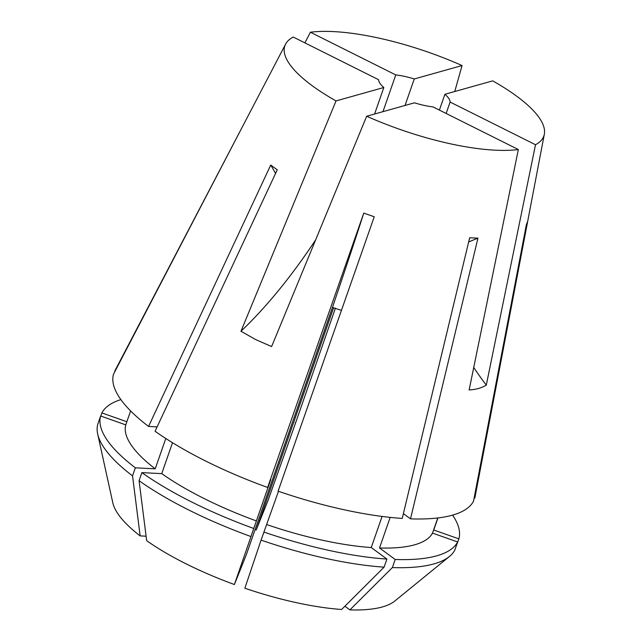 <?xml version="1.0" encoding="UTF-8"?>
<svg xmlns="http://www.w3.org/2000/svg" width="642" height="642" viewBox="0 0 642 642"><rect width="100%" height="100%" fill="white"/><g stroke="black" fill="none" stroke-linecap="round" stroke-linejoin="round"><path stroke-width="0.96" d="M341.448 310.367L332.428 307.494L246.408 554.511L234.402 584.533A151.841 45.542 -160.8 0 1 146.673 540.692L139.065 480.689L141.874 472.616L161.744 473.627L172.505 442.723M295.28 422.717A189.382 56.793 -160.8 0 1 295.625 422.829L335.445 308.056M115.079 371.18L114.757 371.068A190.971 57.274 -160.8 0 1 114.798 370.988L244.779 122.245M114.757 371.068L145.196 312.823M157.113 426.874L148.559 426.432A190.971 57.274 -160.8 0 1 113.522 374.158L245.027 121.771M148.559 426.432L270.723 165.05L277.248 169.849L155.083 431.231A190.971 57.274 -160.8 0 0 205.56 460.98A190.971 57.274 -160.8 0 0 267.634 487.479L363.781 213.088L374.238 216.779L278.098 491.17A190.971 57.274 -160.8 0 0 402.237 518.431L469.679 237.741L477.953 238.166L410.511 518.856L403.393 513.624M374.599 114.011L383.828 87.505L336.023 100.922L240.967 331.256L255.62 339.546L271.614 346.568L366.67 116.234A137.115 41.12 -160.8 0 0 518.351 149.546L469.133 389.951C475.81 389.606 481.532 388.001 486.291 385.136L535.508 144.731A137.115 41.12 -160.8 0 0 544.328 134.226L475.152 496.475A190.971 57.274 -160.8 0 1 474.759 498.08L527.628 221.474L526.392 224.564L473.523 501.169A190.971 57.274 -160.8 0 1 410.511 518.856M336.023 100.922A137.115 41.12 -160.8 0 1 285.594 44.129A137.115 41.12 -160.8 0 1 293.217 37.043L378.611 79.72A37.653 11.291 -160.8 0 0 383.828 87.505M382.969 111.66L395.769 74.905L310.375 32.228L304.918 42.894M310.375 32.228A137.115 41.12 -160.8 0 1 462.055 65.548L454.761 91.509M234.402 584.533L256.391 520.927A162.747 48.808 -160.8 0 1 204.268 498.625A162.747 48.808 -160.8 0 1 161.744 473.627M256.391 520.927L270.78 479.606L267.634 487.479M253.421 528.358A189.382 56.793 -160.8 0 1 191.91 502.092A189.382 56.793 -160.8 0 1 141.874 472.616M250.613 536.431A189.382 56.793 -160.8 0 1 189.101 510.165A189.382 56.793 -160.8 0 1 139.065 480.689M261.069 540.123A189.382 56.793 -160.8 0 0 384.101 567.143L341.624 609.475A151.841 45.542 -160.8 0 1 244.859 588.224L261.069 540.123L278.459 491.291M146.103 536.198L140.149 535.893A151.841 45.542 -160.8 0 1 112.807 502.782L97.672 434A189.382 56.793 -160.8 0 1 97.825 424.081L100.633 416.008L125.76 424.876L130.615 410.92M140.149 535.893L132.541 475.891A189.382 56.793 -160.8 0 1 97.672 434M255.075 529.61A44.386 13.313 -160.8 0 1 256.222 529.963L268.228 499.949L295.625 422.829M395.191 559.487A189.382 56.793 -160.8 0 0 457.634 541.96L454.825 550.042A189.382 56.793 -160.8 0 1 449.424 556.494L394.846 601A151.841 45.542 -160.8 0 1 349.898 609.9L392.374 567.568L395.191 559.487L379.518 547.971L390.175 517.388M449.424 556.494A189.382 56.793 -160.8 0 1 392.374 567.568M384.101 567.143L386.917 559.07A189.382 56.793 -160.8 0 1 263.886 532.049M132.541 475.891L135.35 467.817A189.382 56.793 -160.8 0 1 100.633 416.008M100.778 416.056L101.869 412.918A189.382 56.793 -160.8 0 1 120.897 399.613M386.917 559.07L371.253 547.546A162.747 48.808 -160.8 0 1 266.855 524.618M135.35 467.817L155.22 468.837A162.747 48.808 -160.8 0 1 125.76 424.876M101.869 412.918L126.851 421.73M457.634 541.96L432.507 533.101A162.747 48.808 -160.8 0 1 379.518 547.971M371.253 547.546L382.086 516.433M155.22 468.837L165.788 438.486M432.507 533.101L437.78 517.966M344.89 606.217L349.898 609.9M439.393 110.095L444.898 94.278L492.703 80.86A137.115 41.12 -160.8 0 1 544.328 134.226M455.836 547.128L458.869 538.871L433.743 530.003L437.948 517.942M452.594 515.125A189.382 56.793 -160.8 0 1 458.869 538.871M474.157 497.863L474.759 498.08M333.631 307.678L256.222 529.963M518.351 149.546L432.957 106.877A37.653 11.291 -160.8 0 1 414.475 102.816L366.67 116.234M444.898 94.278A37.653 11.291 -160.8 0 1 450.114 102.062L535.508 144.731M446.142 113.465L450.114 102.062M395.769 74.905A37.653 11.291 -160.8 0 1 414.251 78.966L462.055 65.548M405.022 105.473L414.251 78.966M473.74 367.465A295.906 259.304 -105.7 0 0 486.291 385.136M315.647 239.851A295.906 111.564 -63.4 0 1 240.967 331.256M275.554 173.484A408.288 279.134 126.3 0 0 270.723 165.05M332.428 307.494A408.288 5.296 109.4 0 0 363.781 213.088M468.66 241.994A408.288 271.638 92.9 0 1 477.953 238.166M285.594 44.129L244.907 122.004"/></g></svg>
